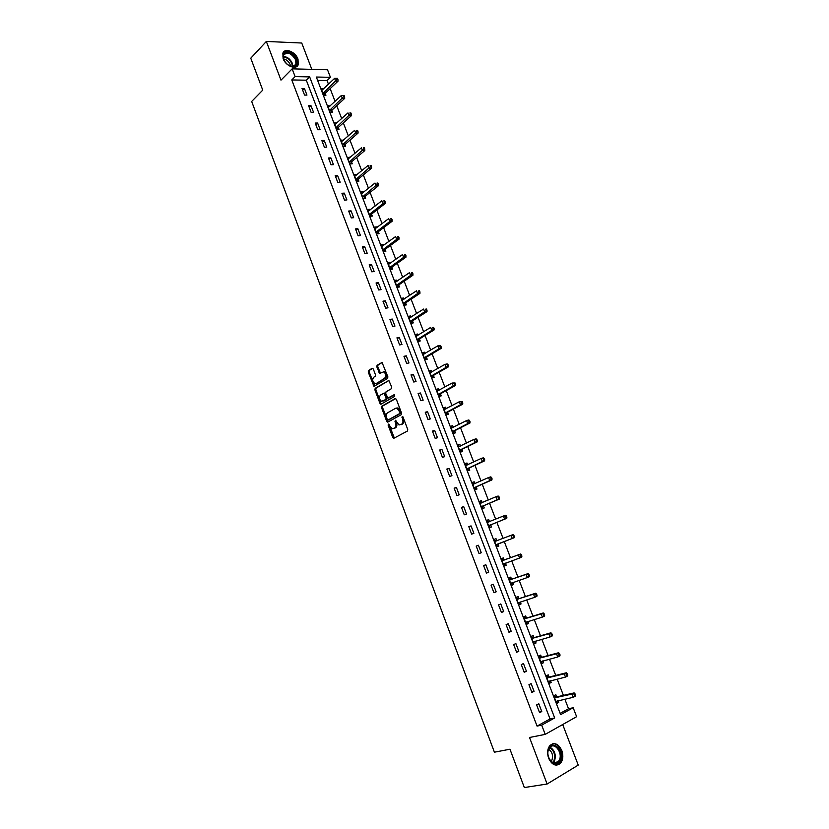<?xml version="1.0" encoding="UTF-8"?>
<svg xmlns="http://www.w3.org/2000/svg" width="829" height="829" viewBox="0 0 829 829"><rect width="100%" height="100%" fill="white"/><g stroke="black" fill="none" stroke-linecap="round" stroke-linejoin="round"><path stroke-width="1.24" d="M388.335 424.065L388.127 425.163L392.739 437.463L393.92 438.23L407.422 431.049L407.733 429.474L403.029 416.997L402.189 416.469L402.583 419.184C403.288 421.546 402.956 423.225 401.578 424.251L399.008 424.987L395.526 420.262L394.998 421.391L395.599 422.997C396.303 425.329 395.982 427.008 394.625 428.013L392.096 428.748L388.335 424.065M388.988 424.293L394.335 438.002M402.832 416.666L403.505 418.956L402.583 419.184M395.858 420.5L396.531 422.759L395.599 422.997M283.114 58.641C285.642 66.071 296.326 70.268 298.243 64.662L298.005 59.128C295.507 51.75 284.813 47.481 282.865 53.17L283.114 58.641M548.632 758.234C552.01 765.032 555.938 766.742 560.404 763.374C563.057 760.017 563.523 755.737 561.803 750.514C558.404 743.706 554.466 742.028 549.969 745.478C547.378 748.794 546.933 753.053 548.632 758.234M373.288 368.988L372.138 368.294L368.511 370.522L368.231 372.097L373.972 386.345L387.578 378.459L387.879 376.853L382.045 362.439L377.091 365.237L376.801 366.832L379.672 373.402L383.651 371.869C386.055 373.765 386.397 375.869 384.697 378.19L376.977 383.164L374.812 383.495C372.428 381.63 372.076 379.547 373.744 377.226L375.174 376.366L375.464 374.781L373.288 368.988M295.103 76.61L292.15 68.848L327.517 69.75L330.429 77.315L316.336 77.035L560.622 714.671L573.171 707.728L576.621 716.691L545.202 734.37L541.689 725.137L554.674 717.955L309.652 76.9L295.103 76.61L291.777 79.947L537.057 726.1L541.689 725.137M545.202 734.37L529.524 737.489L547.109 784.016L524.342 787.55L509.959 749.219L494.405 752.204L251.674 101.459L262.752 90.133L250.762 58.196L266.347 41.45L280.979 80.154L292.15 68.848M381.879 406.148L381.589 407.723L386.687 421.319L387.858 422.065L401.246 414.687L401.557 413.101L396.355 399.309L395.164 398.573L381.879 406.148L382.811 405.93L382.511 407.495L388.252 421.847M379.972 403.402L374.895 389.868L375.185 388.293L388.822 380.438L391.734 387.081L391.433 388.677L386.024 391.827L385.723 393.412L387.899 398.065L394.003 394.77L394.614 396.397L381.122 404.137L379.972 403.402L380.894 403.195L375.817 389.661L374.895 389.868M311.818 69.346L301.746 43.025L266.347 41.45M547.109 784.016L578.238 765.094L562.694 724.525M537.057 726.1L550.031 718.94L306.305 80.195L291.777 79.947M541.762 711.541L538.798 703.759L536.632 704.919L539.596 712.712L541.762 711.541L539.358 712.08M534.063 691.334L531.12 683.593L528.933 684.702L531.886 692.464L534.063 691.334L531.679 691.914M526.405 671.231L523.472 663.532L521.286 664.599L524.229 672.319L526.405 671.231L524.042 671.842M518.788 651.231L515.866 643.563L513.669 644.599L516.602 652.278L518.788 651.231L516.446 651.884M511.213 631.335L508.301 623.709L506.104 624.693L509.006 632.34L511.213 631.335L508.892 632.03M503.669 611.533L500.778 603.947L498.561 604.89L501.462 612.496L503.669 611.533L501.369 612.268M496.167 591.833L493.286 584.279L491.069 585.191L493.949 592.756L496.167 591.833L493.887 592.611M488.695 572.228L485.835 564.715L483.608 565.596L486.468 573.119L488.695 572.228L486.447 573.046M481.266 552.725L478.426 545.254L476.188 546.083L479.038 553.575L481.266 552.725M473.877 533.327L471.048 525.887L468.799 526.684L471.639 534.135L473.877 533.327M466.52 514.021L463.701 506.612L461.452 507.369L464.271 514.788L466.52 514.021M459.204 494.809L456.406 487.442L454.137 488.157L456.945 495.535L459.204 494.809M451.929 475.691L449.131 468.364L446.862 469.038L449.66 476.385L451.929 475.691M444.676 456.665L441.898 449.38L439.629 450.023L442.406 457.328L444.676 456.665M437.474 437.743L434.707 430.489L432.417 431.09L435.184 438.365L437.474 437.743M430.292 418.904L427.546 411.681L425.256 412.262L428.002 419.495L430.292 418.904M423.153 400.169L420.417 392.977L418.117 393.516L420.863 400.708L423.153 400.169M416.054 381.516L413.329 374.366L411.018 374.863L413.744 382.024L416.054 381.516M408.987 362.957L406.272 355.838L403.961 356.304L406.676 363.434L408.987 362.957M401.951 344.491L399.257 337.413L396.936 337.838L399.63 344.926L401.951 344.491M394.956 326.108L392.272 319.061L389.941 319.455L392.625 326.522L394.956 326.108M387.982 307.818L385.319 300.813L382.977 301.176L385.651 308.191L387.982 307.818M381.05 289.622L378.397 282.648L376.055 282.969L378.708 289.963L381.05 289.622M374.159 271.508L371.506 264.565L369.154 264.855L371.806 271.819L374.159 271.508M367.288 253.487L364.656 246.576L362.304 246.835L364.936 253.757L367.288 253.487M360.46 235.55L357.838 228.669L355.475 228.897L358.097 235.788L360.46 235.55M353.662 217.695L351.05 210.856L348.677 211.043L351.289 217.903L353.662 217.695M346.895 199.934L344.294 193.116L341.921 193.281L344.512 200.1L346.895 199.934M340.159 182.245L337.579 175.468L335.185 175.603L337.776 182.39L340.159 182.245M333.455 164.65L330.885 157.904L328.491 158.007L331.061 164.764L333.455 164.65M326.781 147.137L324.222 140.422L321.828 140.495L324.388 147.22L326.781 147.137M320.139 129.707L317.6 123.024L315.196 123.065L317.745 129.759L320.139 129.707M313.538 112.361L310.999 105.708L308.595 105.718L311.134 112.381L313.538 112.361M306.958 95.097L304.44 88.475L302.025 88.454L304.544 95.086L306.958 95.097M560.135 713.375L568.539 708.743L564.87 699.189M563.399 695.376L557.161 679.138M555.731 675.417L549.482 659.179M548.093 655.552L541.855 639.314M540.498 635.791L534.259 619.564M532.933 616.123L526.705 599.906M525.42 596.559L519.182 580.341M517.928 577.088L511.7 560.881M510.488 557.72L504.26 541.534M503.068 538.425L496.882 522.332M495.669 519.172L489.545 503.234M488.302 500.011L482.24 484.229M480.975 480.955L474.965 465.318M473.68 461.981L467.732 446.499M466.426 443.111L460.53 427.774M459.204 424.334L453.37 409.143M452.023 405.64L446.24 390.604M444.872 387.039L439.152 372.148M437.764 368.532L432.085 353.786M430.676 350.118L425.059 335.507M423.64 331.787L418.075 317.32M416.624 313.549L411.111 299.217M409.65 295.404L404.189 281.207M402.697 277.332L397.298 263.28M395.796 259.363L390.438 245.436M388.915 241.467L383.62 227.685M382.065 223.664L376.822 210.017M375.257 205.944L370.066 192.421M368.48 188.307L363.33 174.919M361.734 170.753L356.636 157.5M355.019 153.282L349.973 140.163M348.335 135.904L343.341 122.899M341.683 118.599L336.729 105.729M335.061 101.376L330.16 88.63M328.471 84.237L327.061 80.558L317.621 80.392M556.632 696.754L555.844 694.681L553.741 695.8L556.684 703.479L558.777 702.339L558.155 700.712M549.026 676.899L548.238 674.847L546.124 675.925L549.047 683.562L551.161 682.464L550.508 680.764M541.451 657.148L540.663 655.107L538.549 656.143L541.451 663.739L543.575 662.682L542.891 660.92M533.917 637.501L533.13 635.46L531.006 636.465L533.897 644.019L536.031 643.003L535.327 641.169M526.415 617.947L525.638 615.916L523.503 616.88L526.384 624.403L528.519 623.429L527.783 621.522M518.954 598.486L518.177 596.476L516.032 597.398L518.902 604.88L521.047 603.937L520.291 601.978M511.524 579.129L510.757 577.119L508.602 578.01L511.462 585.45L513.607 584.549L512.84 582.549M504.146 559.865L503.379 557.865L501.213 558.715L504.053 566.124L506.208 565.264L505.452 563.264M496.789 540.695L496.032 538.705L493.856 539.513L496.685 546.891L498.851 546.062L498.094 544.083M489.473 521.617L488.716 519.648L486.54 520.415L489.348 527.752L491.524 526.964L490.768 524.985M479.597 502.301L482.177 502.633L481.442 500.675L479.255 501.41L482.053 508.705L484.24 507.959L483.483 505.991M474.924 483.67L474.198 481.794L472.012 482.488L474.789 489.752L476.986 489.048L476.229 487.089M467.691 464.8L466.996 463.007L464.8 463.67L467.566 470.893L469.763 470.219L469.017 468.271M460.489 446.023L459.826 444.313L457.618 444.935L460.375 452.137L462.582 451.494L461.836 449.556M453.318 427.339L452.696 425.712L450.479 426.303L453.214 433.463L455.432 432.852L454.696 430.925M446.189 408.749L445.598 407.194L443.37 407.754L446.095 414.873L448.323 414.313L447.587 412.386M439.101 390.252L438.531 388.78L436.292 389.298L439.018 396.386L441.246 395.847L440.51 393.941M432.033 371.838L431.505 370.439L429.256 370.926L431.961 377.983L434.199 377.485L433.474 375.578M425.008 353.517L424.5 352.19L422.251 352.646L424.945 359.662L427.194 359.206L426.469 357.309M418.013 335.279L417.536 334.035L415.288 334.45L417.961 341.444L420.21 341.009L419.495 339.123M411.06 317.134L410.614 315.963L408.345 316.346L411.008 323.3L413.267 322.906L412.552 321.03M404.127 299.072L403.713 297.984L401.443 298.326L404.096 305.248L406.365 304.885L405.65 303.02M397.236 281.104L396.853 280.088L394.573 280.399L397.205 287.29L399.485 286.958L398.77 285.103M390.376 263.207L390.013 262.275L387.734 262.555L390.355 269.404L392.645 269.114L391.93 267.259M383.547 245.415L383.216 244.545L380.925 244.793L383.537 251.612L385.827 251.353L385.122 249.508M376.76 227.695L376.449 226.897L374.159 227.115L376.76 233.902L379.05 233.674L378.345 231.84M369.993 210.058L369.713 209.333L367.413 209.519L370.003 216.276L372.304 216.079L371.61 214.255M363.268 192.515L363.019 191.862L360.708 192.017L363.278 198.742L365.589 198.566L364.895 196.753M356.563 175.043L356.346 174.463L354.024 174.587L356.594 181.282L358.905 181.136L358.211 179.333M349.9 157.665L347.382 157.241L349.931 163.904L352.252 163.8L351.569 161.997M343.268 140.36L340.76 139.977L343.31 146.609L345.631 146.536L344.947 144.743M336.657 123.138L334.18 122.796L336.709 129.397L339.04 129.345L338.356 127.573M330.087 105.998L327.631 105.687L330.149 112.257L332.481 112.247L331.807 110.475M323.548 88.941L321.103 88.662L323.611 95.2L325.952 95.221L325.279 93.459M327.061 80.558L330.429 77.315M568.539 708.743L573.171 707.728M550.031 718.94L554.674 717.955M306.305 80.195L309.652 76.9M558.777 702.339L556.446 702.868M551.161 682.464L548.85 683.023M543.575 662.682L541.285 663.283M536.031 643.003L533.752 643.646M528.519 623.429L526.27 624.102M521.047 603.937L518.819 604.652M513.607 584.549L511.4 585.305M506.208 565.264L504.022 566.052M478.426 545.254L476.198 546.124M496.032 538.705L493.866 539.544M471.048 525.887L468.841 526.788M488.716 519.648L486.582 520.519M463.701 506.612L461.525 507.555M481.442 500.675L479.317 501.586M456.406 487.442L454.24 488.416M474.198 481.794L472.105 482.737M449.131 468.364L446.986 469.38M466.996 463.007L464.914 463.991M441.898 449.38L439.784 450.427M459.826 444.313L457.763 445.328M434.707 430.489L432.603 431.577M452.696 425.712L450.655 426.759M427.546 411.681L425.464 412.811M445.598 407.194L443.567 408.282M420.417 392.977L418.355 394.138M438.531 388.78L436.52 389.889M413.329 374.366L411.288 375.558M431.505 370.439L429.515 371.589M406.272 355.838L404.251 357.071M424.5 352.19L422.531 353.382M399.257 337.413L397.246 338.678M417.536 334.035L415.588 335.248M392.272 319.061L390.283 320.367M410.614 315.963L408.676 317.217M385.319 300.813L383.35 302.139M403.713 297.984L401.796 299.259M378.397 282.648L376.449 284.015M396.853 280.088L394.956 281.394M371.506 264.565L369.579 265.964M390.013 262.275L388.138 263.612M364.656 246.576L362.75 248.006M383.216 244.545L381.361 245.912M357.838 228.669L355.942 230.141M376.449 226.897L374.604 228.296M351.05 210.856L349.175 212.348M369.713 209.333L367.889 210.763M344.294 193.116L342.439 194.649M363.019 191.862L361.206 193.323M337.579 175.468L335.735 177.033M356.346 174.463L354.553 175.955M330.885 157.904L329.061 159.5M349.703 157.147L347.931 158.671M324.222 140.422L322.419 142.049M343.092 139.914L341.33 141.458M317.6 123.024L315.808 124.682M336.512 122.765L334.771 124.34M310.999 105.708L309.238 107.397M329.973 105.687L328.243 107.293M304.44 88.475L302.689 90.185M323.455 88.693L321.745 90.33M396.531 422.759C397.236 425.101 396.904 426.769 395.547 427.774L394.428 428.375M403.505 418.956C404.21 421.308 403.878 422.997 402.5 424.013L401.371 424.624M395.734 398.562L382.811 405.93M387.236 419.484L388.055 420.002L399.796 413.505L400.013 412.396L397.05 408.169L395.568 408.303L387.568 412.801C386.231 413.816 385.91 415.484 386.604 417.806L387.236 419.484M388.78 419.826L388.055 420.002M396.521 408.075L397.982 407.941L400.303 410.479L400.728 413.277L388.977 419.775M388.936 380.48L376.107 388.086L375.817 389.661M388.967 397.879L394.49 394.811M380.48 395.06C378.791 397.371 379.164 399.464 381.589 401.34L385.858 399.464L386.159 397.879L383.993 393.236L380.48 395.06M384.304 393.164L385.63 393.796L387.081 397.661L386.78 399.246L383.723 401.008M380.894 403.195L381.495 403.93M383.319 371.796L384.583 371.672C386.988 373.568 387.33 375.672 385.63 377.993L376.977 383.164M382.169 362.491L378.024 365.05L377.734 366.646L380.48 373.154M372.749 368.294L369.444 370.335L369.164 371.91L374.781 386.086M555.886 701.407L573.285 697.293L572.031 694.049L574.134 692.909L557.181 696.806L553.813 695.987M556.155 702.111L557.378 700.888M574.269 694.401L574.766 695.697L575.606 695.241L575.108 693.946L572.031 694.049L554.539 697.873M575.606 695.241L575.378 696.153L573.285 697.293L574.766 695.697M574.134 692.909L575.108 693.946M548.788 748.597C552.777 739.085 564.653 751.343 560.228 760.348C556.342 770.027 544.239 757.644 548.788 748.597M559.347 759.996C562.953 752.825 554.549 741.706 549.845 747.447L548.757 749.126C545.088 756.224 553.482 767.457 558.197 761.778L559.347 759.996M548.663 749.323C552.187 751.83 553.285 755.364 551.969 759.944L551.067 761.323M556.456 765.177L559.637 763.436L561.078 761.219C564.58 754.193 558.435 742.183 552.228 743.914M296.492 59.626C297.766 63.792 296.678 66.144 293.238 66.672C289.238 66.403 286.098 64.051 283.787 59.647L283.611 59.201C279.777 49.823 293.311 50.372 296.492 59.626M289.404 65.698L292.678 66.465L295.891 64.361L295.704 59.937C291.435 53.118 287.394 51.522 283.58 55.17L283.787 59.647M283.58 58.983C286.471 59.491 288.627 61.284 290.057 64.372L290.451 66.123M296.813 66.465L297.673 65.149L297.445 59.657C293.207 52.206 288.482 49.792 283.28 52.382M548.259 681.5L565.492 677.086L564.248 673.863L566.352 672.775L549.565 676.951L546.218 676.174M548.56 682.267L549.876 680.92M566.476 674.195L566.974 675.49L567.813 675.055L567.316 673.759L564.248 673.863L546.912 677.987M567.813 675.055L567.596 675.987L565.492 677.086L566.974 675.49M566.352 672.775L567.316 673.759M540.674 661.687L557.741 656.993L556.508 653.78L558.622 652.734L541.979 657.19L538.674 656.475M540.995 662.537L542.404 661.045M558.725 654.102L559.212 655.387L560.062 654.972L559.565 653.687L556.508 653.78L539.327 658.195M560.062 654.972L559.865 655.936L557.741 656.993L559.212 655.387M558.622 652.734L559.565 653.687M533.12 641.978L550.031 636.993L548.798 633.802L550.933 632.796L534.446 637.532L531.161 636.859M533.472 642.9L534.964 641.273M551.005 634.112L551.503 635.387L552.352 634.983L551.855 633.708L548.798 633.802L531.783 638.496M552.352 634.983L552.155 635.978L550.031 636.993L551.503 635.387M550.933 632.796L551.855 633.708M525.607 622.372L542.363 617.108L541.14 613.926L543.275 612.952L526.933 617.968L523.679 617.356M525.98 623.356L527.565 621.595M543.337 614.227L543.824 615.491L544.674 615.108L544.187 613.833L541.14 613.926L524.28 618.911M544.674 615.108L544.498 616.123L542.363 617.108L543.824 615.491M543.275 612.952L544.187 613.833M518.125 602.859L534.736 597.305L533.513 594.144L535.658 593.222L519.472 598.497L516.239 597.937M535.7 594.434L536.187 595.699L537.047 595.326L536.56 594.061L533.513 594.144L516.809 599.408M518.529 603.916L520.208 601.999M537.047 595.326L536.881 596.372L534.736 597.305L536.187 595.699M535.658 593.222L536.56 594.061M510.685 583.44L527.14 577.616L525.928 574.466L528.083 573.585L512.042 579.129L508.84 578.621M511.12 584.569L512.871 582.507M528.104 574.746L528.581 576L529.451 575.647L528.964 574.383L525.928 574.466L509.379 580.01M529.451 575.647L529.296 576.725L527.14 577.616L528.581 576M528.083 573.585L528.964 574.383M503.286 564.124L519.586 558.021L518.374 554.891L520.539 554.041L504.654 559.855L501.472 559.399M503.742 565.316L505.586 563.098M520.539 555.15L521.026 556.404L521.887 556.062L521.41 554.808L518.374 554.891L501.98 560.715M521.887 556.062L521.742 557.171L519.586 558.021L521.026 556.404M520.539 554.041L521.41 554.808M497.12 540.726L494.146 540.28M496.405 546.166L498.467 543.751L514.239 537.71L512.063 538.529L510.861 535.41L494.623 541.503M495.918 544.902L512.063 538.529L514.374 536.581L513.887 535.337L513.016 535.658L513.503 536.912M513.016 535.658L510.861 535.41L513.037 534.601L513.887 535.337M514.374 536.581L514.239 537.71M489.607 521.638L486.851 521.244M489.1 527.099L491.141 524.653L506.768 518.353L504.592 519.13L503.39 516.032L487.297 522.394M488.592 525.773L504.592 519.13L506.892 517.192L506.415 515.959L505.535 516.27L506.011 517.503M505.535 516.27L503.39 516.032L505.576 515.255L506.415 515.959M506.892 517.192L506.768 518.353M481.836 508.136L483.856 505.649L499.338 499.089L497.141 499.825L495.96 496.747L480.012 503.379M481.297 506.737L497.141 499.825L499.441 497.908L498.965 496.675L498.094 496.975L498.571 498.208M498.094 496.975L495.96 496.747L498.146 496.011L498.965 496.675M499.441 497.908L499.338 499.089M474.779 483.732L472.375 483.462M474.602 489.255L476.602 486.737L491.939 479.918L489.742 480.623L488.561 477.556L472.758 484.447M474.043 487.794L489.742 480.623L492.032 478.716L491.566 477.494L490.685 477.773L491.162 478.996M490.685 477.773L488.561 477.556L490.758 476.862L491.566 477.494M492.032 478.716L491.939 479.918M467.421 464.924L465.193 464.706M467.401 470.478L469.39 467.919L484.582 460.851L482.374 461.515L481.193 458.458L465.546 465.618M466.82 468.945L482.374 461.515L484.664 459.618L484.198 458.396L483.307 458.665L483.784 459.888M483.307 458.665L481.193 458.458L483.4 457.805L484.198 458.396M484.664 459.618L484.582 460.851M460.105 446.209L458.043 446.043M460.24 451.784L462.199 449.194L477.255 441.878L475.038 442.499L473.867 439.463L458.364 446.883M459.629 450.188L475.038 442.499L477.328 440.624L476.862 439.401L475.981 439.65L476.447 440.873M475.981 439.65L473.867 439.463L476.084 438.842L476.862 439.401M477.328 440.624L477.255 441.878M452.821 427.598L450.924 427.463M453.111 433.184L455.059 430.562L469.97 422.987L467.743 423.578L466.582 420.562L451.214 428.23M452.479 431.526L467.743 423.578L470.033 421.712L469.566 420.5L468.675 420.738L469.141 421.951M468.675 420.738L466.582 420.562L468.799 419.971L469.566 420.5M470.033 421.712L469.97 422.987M445.577 409.08L443.836 408.987M446.023 414.676L447.94 412.013L462.717 404.2L460.489 404.759L459.328 401.744L444.106 409.671M445.36 412.956L460.489 404.759L462.769 402.894L462.313 401.692L461.411 401.92L461.877 403.122M461.411 401.92L459.328 401.744L462.313 401.692M462.769 402.894L462.717 404.2M438.365 390.646L436.79 390.594M438.966 396.252L440.862 393.557L455.504 385.506L453.266 386.024L452.106 383.029L437.028 391.205M438.282 394.469L453.266 386.024L455.546 384.179L455.08 382.977L454.188 383.185L454.655 384.387M454.188 383.185L452.106 383.029L455.08 382.977M455.546 384.179L455.504 385.506M431.194 372.314L429.785 372.283M431.94 377.92L433.816 375.195L448.323 366.895L446.075 367.382L444.924 364.397L429.992 372.832M431.235 376.076L446.075 367.382L448.354 365.548L447.898 364.356L446.997 364.542L447.453 365.734M446.997 364.542L444.924 364.397L447.173 363.921L447.898 364.356M448.354 365.548L448.323 366.895M424.065 354.076L422.8 354.066M424.956 359.662L426.811 356.916L441.173 348.377L438.924 348.833L437.785 345.869L422.977 354.543M424.22 357.776L438.924 348.833L441.204 347.009L440.748 345.817L439.847 346.004L440.303 347.185M439.847 346.004L437.785 345.869L440.748 345.817M441.204 347.009L441.173 348.377M416.966 335.932L415.857 335.942M418.054 341.424L419.837 338.729L434.064 329.952L431.805 330.367L430.665 327.424L416.003 336.336M417.236 339.558L431.805 330.367L434.085 328.564L433.629 327.382L432.717 327.548L433.173 328.719M432.717 327.548L433.629 327.382M434.085 328.564L434.064 329.952M409.899 317.87L408.935 317.901M411.174 323.269L412.894 320.626L426.997 311.621L424.728 312.005L423.588 309.062L409.06 318.222M410.293 321.424L426.997 310.201L426.541 309.03L425.629 309.176L426.085 310.357M425.629 309.176L426.541 309.03M426.997 310.201L426.997 311.621M402.873 299.911L402.065 299.943M404.334 305.217L405.982 302.616L419.951 293.373L417.671 293.725L416.552 290.803L402.158 300.202M403.381 303.383L419.94 291.932L419.495 290.761L418.583 290.896L419.028 292.067M418.583 290.896L419.495 290.761M419.94 291.932L419.951 293.373M395.879 282.036L395.215 282.078M397.516 287.238L399.101 284.689L412.946 275.218L410.666 275.529L409.536 272.627L395.278 282.254M396.5 285.425L412.925 273.757L412.479 272.586L411.567 272.71L412.013 273.881M411.567 272.71L412.479 272.586M412.925 273.757L412.946 275.218M388.925 264.244L388.397 264.285M390.728 269.363L392.262 266.845L405.972 257.145L403.682 257.425L402.562 254.534L388.438 264.399M389.651 267.56L405.941 255.664L405.495 254.503L404.583 254.617L405.029 255.767M404.583 254.617L405.495 254.503M405.941 255.664L405.972 257.145M383.972 251.56L385.454 249.083L399.029 239.166L396.739 239.415L395.63 236.534L381.63 246.627M382.832 249.767L398.998 237.654L398.552 236.503L397.63 236.597L398.075 237.757M397.63 236.597L398.552 236.503M398.998 237.654L399.029 239.166M377.236 233.861L378.666 231.405L392.127 221.27L389.827 221.478L388.718 218.618L374.853 228.949M376.055 232.068L392.076 219.737L391.64 218.597L390.718 218.68L391.153 219.82M390.718 218.68L391.64 218.597M392.076 219.737L392.127 221.27M370.542 216.234L371.92 213.82L385.257 203.457L382.946 203.644L381.848 200.784L368.107 211.343M369.299 214.452L385.195 201.903L384.76 200.763L383.837 200.836L384.273 201.975M383.837 200.836L384.76 200.763M385.195 201.903L385.257 203.457M363.869 198.691L365.206 196.307L378.418 185.737L376.097 185.883L374.998 183.043L361.403 193.831M362.584 196.919L377.423 184.214L378.345 184.162L377.91 183.022L376.977 183.085L377.423 184.214M376.977 183.085L377.91 183.022M378.345 184.162L378.418 185.737M357.226 181.24L358.522 178.888L371.61 168.09L369.278 168.214L368.19 165.385L354.719 176.39M355.9 179.468L370.604 166.546L371.527 166.494L371.091 165.375L370.169 165.417L370.604 166.546M370.169 165.417L371.091 165.375M371.527 166.494L371.61 168.09M350.615 163.873L351.879 161.541L364.833 150.536L362.501 150.619L361.413 147.811L348.066 159.033M349.247 162.101L363.817 148.951L364.75 148.919L364.314 147.8L363.382 147.831L363.817 148.951M363.382 147.831L364.314 147.8M364.75 148.919L364.833 150.536M344.035 146.588L345.258 144.287L358.087 133.065L355.755 133.117L354.677 130.319L341.455 141.759M342.615 144.816L357.061 131.448L357.993 131.428L357.568 130.308L356.625 130.329L357.061 131.448M356.625 130.329L357.568 130.308M357.993 131.428L358.087 133.065M337.476 129.376L338.667 127.106L351.382 115.677L349.03 115.697L347.962 112.91L334.864 124.568M336.025 127.614L350.335 114.029L351.278 114.019L350.843 112.91L349.911 112.91L350.335 114.029M349.911 112.91L350.843 112.91M351.278 114.019L351.382 115.677M330.947 112.257L332.108 109.998L344.698 98.371L342.346 98.361L341.279 95.584L328.305 107.459M329.465 110.485L343.652 96.682L344.584 96.692L344.159 95.584L343.216 95.573L343.652 96.682M341.279 95.584L343.216 95.573M344.584 96.692L344.698 98.371M324.45 95.211L325.579 92.983L338.056 81.138L335.693 81.107L334.636 78.34L321.776 90.434M322.937 93.439L336.988 79.429L337.931 79.449L337.507 78.34L336.564 78.32L336.988 79.429M334.636 78.34L336.564 78.32M337.931 79.449L338.056 81.138M389.05 424.925L388.127 425.163M402.894 417.35L401.972 417.578M395.93 421.163L394.998 421.391M395.547 427.774L394.625 428.013M402.5 424.013L401.578 424.251M393.661 437.225L392.739 437.463M387.609 421.091L386.687 421.319M382.511 407.495L381.589 407.723M400.728 413.277L399.796 413.505M400.946 412.168L400.013 412.396M400.303 410.479L399.381 410.707M376.107 388.086L375.185 388.293M389.288 397.806L388.355 398.013M386.78 399.246L385.858 399.464M387.081 397.661L386.159 397.879M385.63 393.796L384.697 394.003M384.459 393.07L383.858 393.205M385.63 377.993L384.697 378.19M379.92 372.449L378.988 372.646M377.734 366.646L376.801 366.832M378.024 365.05L377.091 365.237M374.211 385.371L373.278 385.578M369.164 371.91L368.231 372.097M369.444 370.335L368.511 370.522M557.181 696.806L555.078 697.935M556.798 696.795L554.694 697.914M550.083 747.209C554.736 750.255 556.238 754.804 554.57 760.835L553.171 762.835L558.197 761.778M552.674 762.597L553.938 760.732C555.554 754.981 554.145 750.608 549.71 747.603M283.269 56.507C287.217 56.693 290.243 58.973 292.347 63.346L292.844 66.455M292.336 66.465L291.839 63.667C289.87 59.543 287.01 57.336 283.249 57.035M549.565 676.951L547.451 678.029M549.181 676.941L547.078 678.029M541.979 657.19L539.866 658.236M541.606 657.19L539.492 658.226M533.752 641.615L533.223 641.864M534.446 637.532L532.311 638.537M534.073 637.532L531.949 638.537M526.374 621.957L525.71 622.258M526.933 617.968L524.798 618.931M526.57 617.978L524.436 618.942L526.602 617.978M519.13 602.351L518.229 602.745M519.472 598.497L517.327 599.429M512.187 582.746L510.788 583.326M512.042 579.129L509.887 580.02M511.68 579.15L509.534 580.041M505.545 563.15L503.379 564M504.654 559.855L502.488 560.705M504.291 559.886L502.136 560.736M498.188 543.959L496.011 544.777M498.467 543.751L496.302 544.57M496.944 540.715L494.768 541.524M490.861 524.871L488.685 525.648M491.141 524.653L488.965 525.431M489.431 521.71L487.452 522.415M483.576 505.866L481.39 506.612M483.856 505.649L481.67 506.395M481.297 503.016L480.157 503.39M476.323 486.965L474.136 487.67M476.602 486.737L474.406 487.442M473.701 484.209L472.903 484.468M469.11 468.147L466.914 468.82M469.39 467.919L467.183 468.592M466.302 465.452L465.691 465.629M461.929 449.432L459.722 450.064M462.199 449.194L459.991 449.826M454.789 430.8L452.572 431.391M455.059 430.562L452.841 431.153M447.681 412.262L445.453 412.821M447.94 412.013L445.722 412.573M440.603 393.806L438.365 394.335M440.862 393.557L438.634 394.086M433.557 375.444L431.318 375.941M433.816 375.195L431.577 375.682M426.552 357.175L424.303 357.631M426.811 356.916L424.562 357.372M419.578 338.988L417.329 339.413M419.837 338.729L417.578 339.154M412.635 320.896L410.376 321.289M412.894 320.626L410.624 321.02M405.733 302.886L403.464 303.238M405.982 302.616L403.713 302.968M398.853 284.958L396.583 285.28M399.101 284.689L396.832 285.01M392.013 267.125L389.734 267.415M392.262 266.845L389.982 267.135M385.205 249.363L382.915 249.622M385.454 249.083L383.164 249.342M378.428 231.695L376.138 231.923M378.666 231.405L376.376 231.633M371.682 214.11L369.382 214.307M371.92 213.82L369.62 214.017M364.978 196.608L362.667 196.774M365.206 196.307L362.905 196.473M358.294 179.188L355.973 179.323M358.522 178.888L356.211 179.023M351.641 161.852L349.32 161.945M351.879 161.541L349.548 161.645M345.019 144.588L342.698 144.66M345.258 144.287L342.926 144.35M338.439 127.417L336.108 127.459M338.667 127.106L336.325 127.148M331.88 110.319L329.538 110.33M332.108 109.998L329.766 110.008M325.351 93.304L323.009 93.283M325.579 92.983L323.227 92.962M394.189 438.085L393.485 438.272M388.076 421.951L387.412 422.116M397.982 407.941L397.05 408.169M384.925 393.019L383.993 393.236M381.299 404.034L380.677 404.189M384.583 371.672L383.651 371.869M380.273 373.278L379.672 373.402M374.563 386.21L373.972 386.345M556.912 696.816L554.808 697.945M292.678 66.465L293.238 66.672M294.119 66.154L295.891 64.361M549.275 676.961L547.161 678.039M541.679 657.2L539.555 658.247M534.125 637.542L531.99 638.548"/></g></svg>
